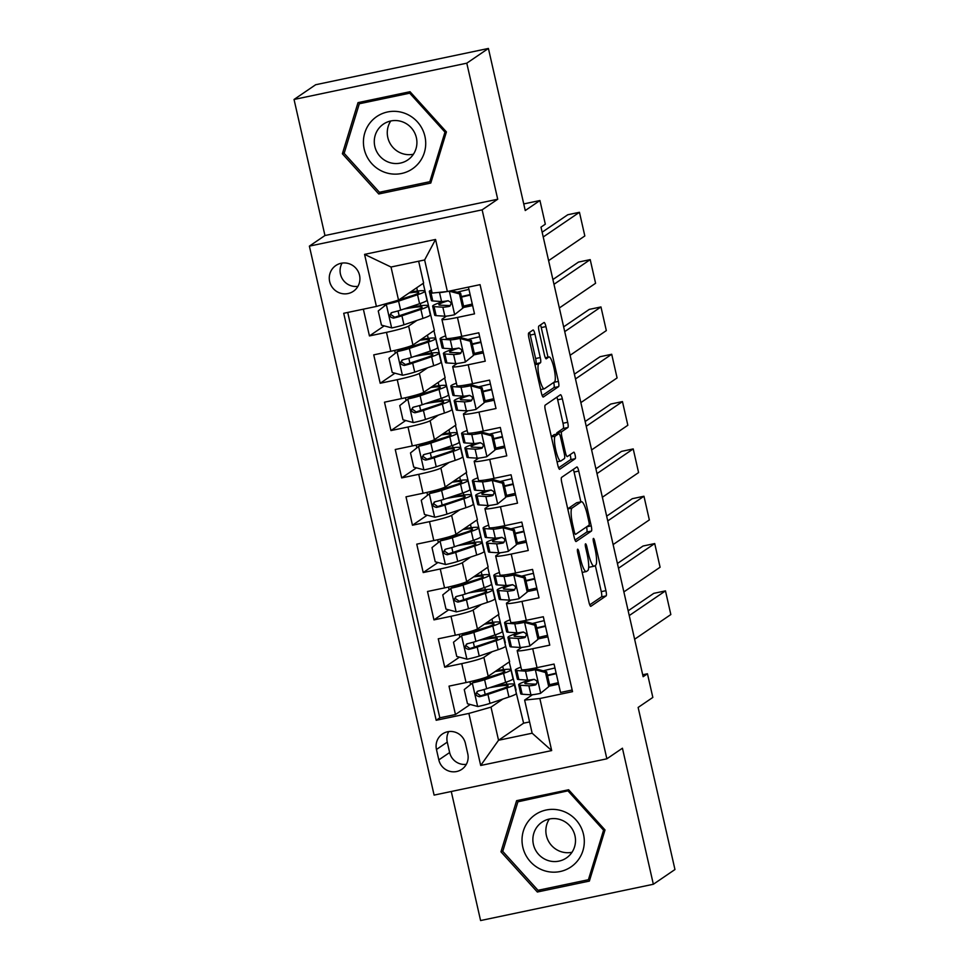 <?xml version="1.0" encoding="UTF-8"?>
<svg xmlns="http://www.w3.org/2000/svg" width="969" height="969" viewBox="0 0 969 969"><rect width="100%" height="100%" fill="white"/><g stroke="black" fill="none" stroke-linecap="round" stroke-linejoin="round"><path stroke-width="1.45" d="M577.597 549.217A3.343 0.666 78.1 0 0 577.742 552.875L588.958 602.233A4.784 0.957 78.1 0 0 590.787 606.34A4.784 0.957 78.1 0 0 590.86 606.303L606.134 595.887A4.784 0.957 78.1 0 0 605.928 590.666L594.712 541.308A3.343 0.666 78.1 0 0 593.428 538.437A3.343 0.666 78.1 0 0 593.379 538.461A3.343 0.666 78.1 0 0 593.525 542.119L594.978 548.502A15.298 3.052 78.1 0 1 595.644 565.23L594.36 566.09A15.298 3.052 78.1 0 1 594.13 566.199A15.298 3.052 78.1 0 1 588.268 553.081L586.826 546.686A3.343 0.666 78.1 0 0 585.542 543.827A3.343 0.666 78.1 0 0 585.627 547.497L587.081 553.893A15.298 3.052 78.1 0 1 587.747 570.608L586.475 571.468A15.298 3.052 78.1 0 1 586.233 571.577A15.298 3.052 78.1 0 1 580.383 558.459L578.929 552.064A3.343 0.666 78.1 0 0 577.645 549.205A3.343 0.666 78.1 0 0 577.597 549.217M329.654 281.543A15.577 15.213 -124.3 0 0 353.37 291.281A15.577 15.213 -124.3 0 0 359.535 275.269A15.577 15.213 -124.3 0 0 335.831 265.53A15.577 15.213 -124.3 0 0 329.654 281.543M342.081 263.096A15.577 15.213 -124.3 0 0 357.924 286.339M534.936 334.075A4.784 0.957 78.1 0 0 533.107 329.981A4.784 0.957 78.1 0 0 533.035 330.005L528.747 332.924A4.784 0.957 78.1 0 0 528.953 338.157L541.405 392.966A4.784 0.957 78.1 0 0 543.234 397.06A4.784 0.957 78.1 0 0 543.306 397.036L558.592 386.619A4.784 0.957 78.1 0 0 558.386 381.398L545.935 326.589A4.784 0.957 78.1 0 0 544.106 322.483A4.784 0.957 78.1 0 0 544.021 322.52L538.849 326.044A4.784 0.957 78.1 0 0 539.055 331.265L544.384 354.727A4.784 0.957 78.1 0 0 546.213 358.833A4.784 0.957 78.1 0 0 546.286 358.796L548.854 357.04A12.779 2.544 78.1 0 1 549.048 356.955A12.779 2.544 78.1 0 1 554.062 368.438A12.779 2.544 78.1 0 1 554.498 381.895L544.445 388.751A12.779 2.544 78.1 0 1 544.251 388.835A12.779 2.544 78.1 0 1 539.236 377.365A12.779 2.544 78.1 0 1 538.8 363.896L540.472 362.757A4.784 0.957 78.1 0 0 540.266 357.537L534.936 334.075L530.273 335.056A4.784 0.957 78.1 0 0 529.486 332.428M451.263 791.491L480.588 920.55L653.348 884.261L674.957 869.532L638.135 707.443L652.84 697.426L647.462 673.77L643.137 676.713L540.993 227.134L545.317 224.178L539.939 200.522L523.744 203.926M466.792 63.179L294.043 99.468L324.954 235.528L497.715 199.239L466.792 63.179L488.412 48.45L525.246 210.539L539.939 200.522M497.715 199.239L482.138 209.849L606.86 758.812L434.1 795.101L309.377 246.126L482.138 209.849M653.348 884.261L622.437 748.213L606.86 758.812M561.572 477.402A4.784 0.957 78.1 0 0 561.778 482.623L574.229 537.432A4.784 0.957 78.1 0 0 576.058 541.538A4.784 0.957 78.1 0 0 576.131 541.501L591.417 531.085A4.784 0.957 78.1 0 0 591.211 525.864L578.747 471.055A4.784 0.957 78.1 0 0 576.918 466.949A4.784 0.957 78.1 0 0 576.846 466.985L561.572 477.402M557.817 465.205L545.365 410.384A4.784 0.957 78.1 0 1 545.159 405.163L560.433 394.746A4.784 0.957 78.1 0 1 560.506 394.722A4.784 0.957 78.1 0 1 562.347 398.816L567.677 422.278A4.784 0.957 78.1 0 1 567.882 427.499L561.681 431.726A4.784 0.957 78.1 0 0 561.887 436.946L565.424 452.511A4.784 0.957 78.1 0 0 567.253 456.605A4.784 0.957 78.1 0 0 567.325 456.581L573.781 452.184A3.343 0.666 78.1 0 1 573.83 452.16A3.343 0.666 78.1 0 1 575.138 455.164A3.343 0.666 78.1 0 1 575.259 458.688L559.719 469.262A4.784 0.957 78.1 0 1 559.646 469.299A4.784 0.957 78.1 0 1 557.817 465.205M294.043 99.468L315.652 84.739L488.412 48.45M363.363 309.172L369.443 335.928L384.196 325.875M416.9 320.436L408.627 326.068A19.477 1.563 167.2 0 1 386.486 332.343L390.786 351.275L373.743 354.86L380.199 383.252L394.952 373.198M427.656 367.76L419.371 373.392A19.477 1.563 167.2 0 1 397.242 379.678L401.541 398.598L384.499 402.183L390.955 430.575L405.696 420.522M438.4 415.083L430.127 420.716A19.477 1.563 167.2 0 1 407.997 427.002L412.297 445.934L395.255 449.507L401.699 477.899L416.452 467.845M449.156 462.407L440.883 468.039A19.477 1.563 167.2 0 1 418.741 474.325L423.041 493.257L405.999 496.831L412.455 525.222L427.208 515.181M459.912 509.73L451.627 515.363A19.477 1.563 167.2 0 1 429.497 521.649L433.797 540.581L416.755 544.154L423.211 572.558L437.952 562.504M470.655 557.054L462.383 562.698A19.477 1.563 167.2 0 1 440.253 568.973L444.553 587.904L427.511 591.478L433.955 619.881L448.708 609.828M481.411 604.377L473.138 610.022A19.477 1.563 167.2 0 1 450.997 616.296L455.297 635.228L438.254 638.801L444.71 667.205L461.753 663.62A19.477 1.563 -12.8 0 0 483.882 657.345L492.167 651.701M459.463 657.152L444.71 667.205M572.158 690.013L560.518 692.46L554.062 664.068L537.02 667.641A19.477 1.563 -12.8 0 1 521.492 669.603L517.192 650.671A19.477 1.563 -12.8 0 0 532.72 648.721L549.762 645.136L543.318 616.744L526.276 620.317A19.477 1.563 -12.8 0 1 510.736 622.28L506.436 603.348A19.477 1.563 167.2 0 1 506.751 602.96L510.99 600.077M506.436 603.348A19.477 1.563 167.2 0 0 521.976 601.398L539.018 597.812L532.562 569.421L515.52 572.994A19.477 1.563 -12.8 0 1 499.992 574.956L495.692 556.024A19.477 1.563 167.2 0 1 496.007 555.637L500.234 552.754M495.692 556.024A19.477 1.563 167.2 0 0 511.22 554.062L528.262 550.489L521.807 522.097L504.764 525.67A19.477 1.563 -12.8 0 1 489.236 527.633L484.936 508.701A19.477 1.563 167.2 0 1 485.251 508.313L489.478 505.43M484.936 508.701A19.477 1.563 167.2 0 0 500.464 506.739L517.507 503.165L511.063 474.774L494.02 478.347A19.477 1.563 -12.8 0 1 478.48 480.309L474.18 461.377A19.477 1.563 167.2 0 1 474.495 460.978L478.734 458.095M474.18 461.377A19.477 1.563 167.2 0 0 489.72 459.415L506.763 455.842L500.307 427.438L483.265 431.023A19.477 1.563 -12.8 0 1 467.736 432.986L463.436 414.054A19.477 1.563 167.2 0 1 463.751 413.654L467.979 410.771M463.436 414.054A19.477 1.563 167.2 0 0 478.965 412.091L496.007 408.518L489.551 380.114L472.509 383.7A19.477 1.563 -12.8 0 1 456.98 385.65L452.68 366.73A19.477 1.563 167.2 0 1 452.995 366.33L457.223 363.448M452.68 366.73A19.477 1.563 167.2 0 0 468.209 364.768L485.251 361.183L478.807 332.791L461.765 336.376A19.477 1.563 -12.8 0 1 446.224 338.326L441.925 319.407A19.477 1.563 167.2 0 1 442.239 319.007L446.479 316.124M390.786 351.275A19.477 1.563 -12.8 0 0 412.927 345L434.366 330.381L423.199 283.348M401.541 398.598A19.477 1.563 -12.8 0 0 423.683 392.324L445.122 377.704L433.942 330.671M412.297 445.934A19.477 1.563 -12.8 0 0 434.427 439.647L455.878 425.04L444.698 377.995M423.041 493.257A19.477 1.563 -12.8 0 0 445.183 486.971L466.622 472.363L455.454 425.318M433.797 540.581A19.477 1.563 -12.8 0 0 455.939 534.294L477.378 519.687L466.198 472.654M444.553 587.904A19.477 1.563 -12.8 0 0 466.683 581.618L488.134 567.01L476.954 519.978M455.297 635.228A19.477 1.563 -12.8 0 0 477.438 628.954L498.878 614.334L487.71 567.301M467.773 753.809L465.411 743.405A15.092 14.741 -124.3 0 0 442.433 733.969A15.092 14.741 -124.3 0 0 436.462 749.485L438.824 759.89A15.092 14.741 -124.3 0 0 461.801 769.325A15.092 14.741 -124.3 0 0 467.773 753.809M376.408 306.434L364.574 254.375L435.553 239.464L447.375 291.524L432.162 293.086L424.628 259.958L391.016 267.02L398.538 300.148L376.408 306.434L343.716 313.29L436.183 720.282L468.875 713.426L491.004 707.14L502.911 699.024M447.375 291.524L480.067 284.656L572.534 691.648L539.842 698.516L551.676 750.575L480.697 765.474L468.875 713.426M504.873 643.041L509.633 661.657L488.194 676.277A19.477 1.563 -12.8 0 1 466.053 682.551L449.01 686.137L455.466 714.528L439.817 717.811L436.183 720.282M521.734 647.401L517.507 650.284A19.477 1.563 -12.8 0 0 517.192 650.671M441.925 319.407A19.477 1.563 167.2 0 0 457.465 317.444L474.507 313.859L468.427 287.103M450.997 616.296L433.955 619.881M440.253 568.973L423.211 572.558M429.497 521.649L412.455 525.222M418.741 474.325L401.699 477.899M407.997 427.002L390.955 430.575M397.242 379.678L380.199 383.252M386.486 332.343L369.443 335.928M347.726 312.454L439.817 717.811M398.538 300.148L423.623 283.057L418.656 261.218M515.629 690.364L523.611 723.177L498.538 740.268L532.151 733.206L524.629 700.078L539.842 698.516M491.004 707.14L498.538 740.268L480.697 765.474M532.49 694.725L524.629 700.078M324.954 235.528L309.377 246.126M647.462 673.77L642.701 674.763M523.611 723.177L529.595 721.929M505.333 642.726L498.454 614.625M516.089 690.049L509.209 661.948M506.799 684.308L506.302 682.091M503.468 669.64L502.729 666.369M470.207 704.475L455.466 714.528M558.641 684.175L549.689 686.052M496.055 636.984L495.547 634.768M492.712 622.316L491.973 619.046M547.885 636.851L538.934 638.728M537.129 589.527L528.178 591.405M485.299 589.661L484.791 587.444M481.968 574.992L481.218 571.722M526.385 542.204L517.434 544.081M474.544 542.337L474.047 540.121M471.213 527.669L470.474 524.399M515.629 494.88L506.678 496.758M463.8 495.014L463.291 492.797M460.457 480.345L459.718 477.063M504.873 447.545L495.922 449.434M453.044 447.69L452.535 445.474M449.713 433.022L448.962 429.739M494.129 400.221L485.178 402.111M442.288 400.367L441.791 398.15M438.957 385.686L438.218 382.416M483.374 352.898L474.422 354.775M431.544 353.043L431.035 350.814M428.201 338.363L427.462 335.092M472.618 305.574L463.666 307.452M420.788 305.707L420.28 303.491M417.457 291.039L416.706 287.769M532.151 733.206L551.676 750.575M364.574 254.375L391.016 267.02M435.553 239.464L424.628 259.958M448.72 731.583A15.092 14.741 -124.3 0 0 447.266 742.121L449.64 752.525A15.092 14.741 -124.3 0 0 466.319 764.347M605.019 829.961L568.621 789.759L516.598 800.685L500.961 851.812L537.347 892.013L589.37 881.087L605.019 829.961M358.009 102.641L342.372 153.768L378.758 193.982L430.781 183.056L446.418 131.917L410.032 91.716L358.009 102.641M519.663 800.031L519.445 800.757M588.716 879.513L589.939 879.258M540.678 889.748L537.347 892.013M503.044 850.394L500.961 851.812M361.074 101.999L360.856 102.714M430.127 181.482L431.338 181.215M382.089 191.705L378.758 193.982M344.455 152.351L342.372 153.768M588.692 566.913A15.298 3.052 78.1 0 0 589.467 567.168L594.13 566.199M589.733 604.862L601.47 596.868A4.784 0.957 78.1 0 0 601.264 591.647L595.305 565.448M580.855 501.845L574.084 472.036A4.784 0.957 78.1 0 0 573.297 469.408M575.017 540.06L586.742 532.066A4.784 0.957 78.1 0 0 586.548 526.894M574.254 531.509A3.343 0.666 78.1 0 0 575.538 534.379A3.343 0.666 78.1 0 0 575.586 534.367L589.007 525.222A3.343 0.666 78.1 0 0 588.861 521.564L587.323 514.83A15.298 3.052 78.1 0 0 581.473 501.712A15.298 3.052 78.1 0 0 581.23 501.821L572.061 508.059A15.298 3.052 78.1 0 0 572.727 524.774L574.254 531.509L572.945 531.787M581.473 501.712L576.797 502.693A15.298 3.052 78.1 0 0 576.567 502.802L581.23 501.821M567.725 508.822L576.567 502.802M556.715 434.112A4.784 0.957 78.1 0 1 557.018 432.707L563.207 428.48A4.784 0.957 78.1 0 0 563.001 423.259L557.672 399.797A4.784 0.957 78.1 0 0 556.884 397.169M558.604 467.833L570.584 459.657A3.343 0.666 78.1 0 0 570.087 454.691M555.249 436.098A12.779 2.544 78.1 0 0 555.685 449.568A12.779 2.544 78.1 0 0 560.7 461.038A12.779 2.544 78.1 0 0 560.894 460.953L564.442 458.543A4.784 0.957 78.1 0 0 564.237 453.322L560.7 437.758A4.784 0.957 78.1 0 0 558.871 433.652A4.784 0.957 78.1 0 0 558.798 433.688L555.249 436.098L551.397 436.91M554.28 434.633A4.784 0.957 78.1 0 0 554.195 434.633A4.784 0.957 78.1 0 0 554.123 434.669L558.798 433.688M551.313 436.583L554.123 434.669M534.912 364.356L535.809 363.738A4.784 0.957 78.1 0 0 535.603 358.518L530.273 335.056M547.994 357.186L541.259 327.57A4.784 0.957 78.1 0 0 540.472 324.942M542.192 395.594L553.917 387.6A4.784 0.957 78.1 0 0 553.723 382.428M495.171 671.517A30.911 2.483 -12.8 0 1 504.776 671.166A30.911 2.483 -12.8 0 1 498.647 674.133L473.647 682.091L464.26 689.553L467.482 703.748L477.899 706.522A12.9 1.042 -12.8 0 0 489.987 703.385L508.943 697.002A37.246 2.992 -12.8 0 0 516.32 693.429L514.273 684.429A37.246 2.992 -12.8 0 0 493.512 686.403M472.521 682.854A12.9 1.042 -12.8 0 0 484.609 679.729L503.565 673.334A37.246 2.992 -12.8 0 0 510.942 669.761A37.246 2.992 -12.8 0 0 496.455 670.633M510.942 669.761L512.989 678.748A37.246 2.992 167.2 0 1 505.612 682.333L486.644 688.717A12.9 1.042 167.2 0 1 478.177 691.042C474.858 693.78 475.294 695.681 479.461 696.723A12.9 1.042 -12.8 0 0 487.94 694.398L506.896 688.002A37.246 2.992 -12.8 0 0 514.273 684.429M489.684 687.699A30.911 2.483 167.2 0 1 508.107 685.834A30.911 2.483 167.2 0 1 501.978 688.802L480.709 695.875L476.978 693.235M478.177 691.042L477.123 691.503M548.733 686.682L540.472 693.38L548.733 686.682L545.499 672.486L535.094 669.712A12.9 1.042 167.2 0 1 525.525 671.129L516.78 670.56A37.246 2.992 167.2 0 1 515.338 670.088A37.246 2.992 167.2 0 1 520.934 667.132M535.094 669.712L536.22 668.949L527.499 669.385M629.244 615.569L665.473 590.884L653.796 593.343L628.166 610.809M540.472 693.38A12.9 1.042 167.2 0 1 530.903 694.797L522.158 694.228A37.246 2.992 167.2 0 1 520.716 693.743L518.681 684.756A37.246 2.992 -12.8 0 0 520.111 685.228L528.868 685.798A12.9 1.042 -12.8 0 0 535.033 685.047L535.978 684.659M634.622 639.237L670.839 614.552L665.473 590.884M549.58 684.72A30.911 2.483 167.2 0 1 558.289 682.673M549.847 685.919L546.625 671.723L545.499 672.486M536.22 668.949L546.625 671.723M534.27 679.33A30.911 2.483 167.2 0 0 524.847 683.351A30.911 2.483 167.2 0 0 526.046 683.751L536.269 684.199L535.033 685.047C538.049 682.503 537.625 680.613 533.737 679.366A12.9 1.042 167.2 0 1 527.572 680.117L518.827 679.548A37.246 2.992 167.2 0 1 517.385 679.075L515.338 670.088M556.133 673.176A37.246 2.992 -12.8 0 0 547.424 675.211M529.801 679.984A37.246 2.992 -12.8 0 0 518.681 684.756M554.958 668.004A30.911 2.483 -12.8 0 0 543.197 670.814M547.533 675.72A30.911 2.483 167.2 0 1 556.254 673.673M522.812 847.148A31.65 30.911 -124.3 0 0 560.143 871.531A31.65 30.911 -124.3 0 0 583.508 834.394A31.65 30.911 -124.3 0 0 546.165 810.011A31.65 30.911 -124.3 0 0 522.812 847.148M533.41 844.435A21.669 21.161 -124.3 0 0 566.38 857.977A21.669 21.161 -124.3 0 0 574.956 835.702A21.669 21.161 -124.3 0 0 541.986 822.172A21.669 21.161 -124.3 0 0 533.41 844.435M572.001 852.272A21.669 21.161 55.7 0 1 549.35 819.023M568.306 791.225L603.566 830.179L588.413 879.719L538.001 890.305L502.754 851.351L517.906 801.811L569.324 790.534M604.583 829.488L603.566 830.179M590.157 878.544L588.413 879.719M520.886 799.776L517.906 801.811M385.444 172.555A31.65 30.911 -124.3 0 0 424.349 152.593A31.65 30.911 -124.3 0 0 403.685 112.901A31.65 30.911 -124.3 0 0 364.792 132.862A31.65 30.911 -124.3 0 0 385.444 172.555M389.344 162.453A21.669 21.161 -124.3 0 0 416.658 139.161A21.669 21.161 -124.3 0 0 383.397 124.129A21.669 21.161 -124.3 0 0 389.344 162.453M413.412 154.228A21.669 21.161 55.7 0 1 390.761 120.98M359.305 103.768L409.717 93.181L444.977 132.135L429.824 181.688L379.412 192.274L344.152 153.32L359.305 103.768L362.297 101.745M410.735 92.491L409.717 93.181M445.994 131.445L444.977 132.135M431.568 180.5L429.824 181.688M484.415 624.193A30.911 2.483 -12.8 0 1 494.02 623.842A30.911 2.483 -12.8 0 1 487.892 626.81L462.891 634.768L453.504 642.229L456.738 656.425L467.143 659.199A12.9 1.042 -12.8 0 0 479.231 656.061L498.187 649.678A37.246 2.992 -12.8 0 0 505.564 646.105L503.529 637.105A37.246 2.992 -12.8 0 0 482.756 639.08M461.765 635.531A12.9 1.042 -12.8 0 0 473.853 632.394L492.809 626.01A37.246 2.992 -12.8 0 0 500.198 622.437A37.246 2.992 -12.8 0 0 485.711 623.309M500.198 622.437L502.233 631.425A37.246 2.992 167.2 0 1 494.856 634.998L475.9 641.393A12.9 1.042 167.2 0 1 467.421 643.719C464.115 646.456 464.539 648.346 468.717 649.4A12.9 1.042 -12.8 0 0 477.184 647.074L496.152 640.679A37.246 2.992 -12.8 0 0 503.529 637.105M478.928 640.364A30.911 2.483 167.2 0 1 497.351 638.51A30.911 2.483 167.2 0 1 491.235 641.478L469.953 648.552L466.234 645.911M467.421 643.719L466.368 644.179M473.671 576.87A30.911 2.483 -12.8 0 1 483.265 576.519A30.911 2.483 -12.8 0 1 477.148 579.486L452.148 587.444L442.76 594.905L445.982 609.101L456.399 611.875A12.9 1.042 -12.8 0 0 468.475 608.738L487.443 602.355A37.246 2.992 -12.8 0 0 494.82 598.769L492.773 589.782A37.246 2.992 -12.8 0 0 472.012 591.756M451.021 588.207A12.9 1.042 -12.8 0 0 463.097 585.07L482.065 578.687A37.246 2.992 -12.8 0 0 489.442 575.114A37.246 2.992 -12.8 0 0 474.955 575.986M489.442 575.114L491.489 584.101A37.246 2.992 167.2 0 1 484.1 587.674L465.144 594.07A12.9 1.042 167.2 0 1 456.665 596.395C453.359 599.133 453.795 601.022 457.962 602.076A12.9 1.042 -12.8 0 0 466.44 599.75L485.396 593.355A37.246 2.992 -12.8 0 0 492.773 589.782M468.184 593.04A30.911 2.483 167.2 0 1 486.595 591.187A30.911 2.483 167.2 0 1 480.479 594.154L459.209 601.228L455.478 598.588M456.665 596.395L455.624 596.856M462.916 529.534A30.911 2.483 -12.8 0 1 472.521 529.195A30.911 2.483 -12.8 0 1 466.392 532.151L441.392 540.121L432.004 547.582L435.226 561.778L445.643 564.539A12.9 1.042 -12.8 0 0 457.731 561.414L476.687 555.019A37.246 2.992 -12.8 0 0 484.064 551.446L482.017 542.458A37.246 2.992 -12.8 0 0 461.256 544.433M440.265 540.884A12.9 1.042 -12.8 0 0 452.353 537.747L471.309 531.363A37.246 2.992 -12.8 0 0 478.686 527.79A37.246 2.992 -12.8 0 0 464.199 528.662M478.686 527.79L480.733 536.778A37.246 2.992 167.2 0 1 473.356 540.351L454.388 546.746A12.9 1.042 167.2 0 1 445.922 549.072C442.603 551.809 443.039 553.699 447.206 554.74A12.9 1.042 -12.8 0 0 455.684 552.415L474.64 546.031A37.246 2.992 -12.8 0 0 482.017 542.458M457.429 545.717A30.911 2.483 167.2 0 1 475.852 543.863A30.911 2.483 167.2 0 1 469.723 546.831L448.453 553.893L444.723 551.264M445.922 549.072L444.868 549.532M452.16 482.211A30.911 2.483 -12.8 0 1 461.765 481.859A30.911 2.483 -12.8 0 1 455.636 484.827L430.636 492.797L421.249 500.246L424.483 514.454L434.887 517.216A12.9 1.042 -12.8 0 0 446.975 514.091L465.932 507.695A37.246 2.992 -12.8 0 0 473.308 504.122L471.273 495.135A37.246 2.992 -12.8 0 0 450.5 497.109M429.509 493.56A12.9 1.042 -12.8 0 0 441.598 490.423L460.554 484.04A37.246 2.992 -12.8 0 0 467.942 480.467A37.246 2.992 -12.8 0 0 453.456 481.339M467.942 480.467L469.977 489.454A37.246 2.992 167.2 0 1 462.601 493.027L443.645 499.423A12.9 1.042 167.2 0 1 435.166 501.736C431.859 504.486 432.283 506.375 436.462 507.417A12.9 1.042 -12.8 0 0 444.928 505.091L463.897 498.708A37.246 2.992 -12.8 0 0 471.273 495.135M446.673 498.393A30.911 2.483 167.2 0 1 465.096 496.54A30.911 2.483 167.2 0 1 458.979 499.507L437.697 506.569L433.979 503.941M435.166 501.736L434.112 502.208M537.977 639.358L529.716 646.057L537.977 639.358L534.755 625.162L524.338 622.389A12.9 1.042 167.2 0 1 514.781 623.806L506.024 623.237A37.246 2.992 167.2 0 1 504.595 622.764A37.246 2.992 167.2 0 1 510.178 619.809M524.338 622.389L525.464 621.626L516.756 622.062M618.501 568.246L654.717 543.561L643.041 546.019L617.41 563.486M529.716 646.057A12.9 1.042 167.2 0 1 520.159 647.462L511.402 646.904A37.246 2.992 167.2 0 1 509.973 646.42L507.926 637.432A37.246 2.992 -12.8 0 0 509.367 637.905L518.112 638.474A12.9 1.042 -12.8 0 0 524.277 637.723L525.222 637.336M623.866 591.914L660.095 567.228L654.717 543.561M538.825 637.384A30.911 2.483 167.2 0 1 547.546 635.349M539.103 638.595L535.881 624.399L534.755 625.162M525.464 621.626L535.881 624.399M523.526 632.006A30.911 2.483 167.2 0 0 514.103 636.027A30.911 2.483 167.2 0 0 515.29 636.427L525.525 636.875L524.277 637.723C527.306 635.179 526.87 633.278 522.981 632.042A12.9 1.042 167.2 0 1 516.816 632.793L508.071 632.224A37.246 2.992 167.2 0 1 506.63 631.752L504.595 622.764M545.39 625.853A37.246 2.992 -12.8 0 0 536.669 627.888M519.045 632.66A37.246 2.992 -12.8 0 0 507.926 637.432M544.215 620.681A30.911 2.483 -12.8 0 0 532.453 623.491M536.79 628.396A30.911 2.483 167.2 0 1 545.499 626.349M527.221 592.035L518.96 598.733L527.221 592.035L523.999 577.839L513.582 575.065A12.9 1.042 167.2 0 1 504.025 576.482L495.28 575.913A37.246 2.992 167.2 0 1 493.839 575.441A37.246 2.992 167.2 0 1 499.423 572.485M513.582 575.065L514.709 574.302L506 574.738M607.745 520.922L643.961 496.237L632.297 498.696L606.667 516.162M518.96 598.733A12.9 1.042 167.2 0 1 509.403 600.138L500.646 599.569A37.246 2.992 167.2 0 1 499.217 599.096L497.17 590.109A37.246 2.992 -12.8 0 0 498.611 590.581L507.356 591.151A12.9 1.042 -12.8 0 0 513.522 590.4L514.466 590.012M613.123 544.578L649.339 519.905L643.961 496.237M528.081 590.06A30.911 2.483 167.2 0 1 536.79 588.026M528.347 591.272L525.125 577.076L523.999 577.839M514.709 574.302L525.125 577.076M512.771 584.682A30.911 2.483 167.2 0 0 503.347 588.704A30.911 2.483 167.2 0 0 504.534 589.104L514.769 589.552L513.522 590.4C516.55 587.856 516.126 585.954 512.238 584.719A12.9 1.042 167.2 0 1 506.072 585.47L497.315 584.901A37.246 2.992 167.2 0 1 495.886 584.428L493.839 575.441M534.634 578.529A37.246 2.992 -12.8 0 0 525.913 580.564M508.289 585.337A37.246 2.992 -12.8 0 0 497.17 590.109M533.459 573.345A30.911 2.483 -12.8 0 0 521.697 576.155M526.034 581.073A30.911 2.483 167.2 0 1 534.743 579.026M516.477 544.711L508.204 551.409L516.477 544.711L513.243 530.515L502.838 527.742A12.9 1.042 167.2 0 1 493.269 529.159L484.524 528.589A37.246 2.992 167.2 0 1 483.083 528.117A37.246 2.992 167.2 0 1 488.679 525.162M502.838 527.742L503.953 526.979L495.244 527.415M596.989 473.599L633.217 448.913L621.541 451.372L595.911 468.826M508.204 551.409A12.9 1.042 167.2 0 1 498.647 552.814L489.902 552.245A37.246 2.992 167.2 0 1 488.461 551.773L486.426 542.785A37.246 2.992 -12.8 0 0 487.855 543.258L496.612 543.827A12.9 1.042 -12.8 0 0 502.778 543.076L503.723 542.688M602.367 497.254L638.583 472.581L633.217 448.913M517.325 542.737A30.911 2.483 167.2 0 1 526.034 540.69M517.591 543.948L514.369 529.752L513.243 530.515M503.953 526.979L514.369 529.752M502.015 537.359A30.911 2.483 167.2 0 0 492.591 541.38A30.911 2.483 167.2 0 0 493.79 541.78L504.013 542.228L502.778 543.076C505.794 540.52 505.37 538.631 501.482 537.395A12.9 1.042 167.2 0 1 495.316 538.146L486.571 537.577A37.246 2.992 167.2 0 1 485.13 537.105L483.083 528.117M523.878 531.206A37.246 2.992 -12.8 0 0 515.169 533.241M497.533 538.013A37.246 2.992 -12.8 0 0 486.426 542.785M522.703 526.022A30.911 2.483 -12.8 0 0 510.942 528.832M515.278 533.749A30.911 2.483 167.2 0 1 523.999 531.702M505.721 497.388L497.46 504.074L505.721 497.388L502.499 483.192L492.082 480.418A12.9 1.042 167.2 0 1 482.526 481.835L473.768 481.266A37.246 2.992 167.2 0 1 472.339 480.781A37.246 2.992 167.2 0 1 477.923 477.838M492.082 480.418L493.209 479.655L484.5 480.091M586.245 426.275L622.461 401.59L610.785 404.037L585.155 421.503M497.46 504.074A12.9 1.042 167.2 0 1 487.904 505.491L479.146 504.922A37.246 2.992 167.2 0 1 477.717 504.449L475.67 495.462A37.246 2.992 -12.8 0 0 477.099 495.934L485.857 496.503A12.9 1.042 -12.8 0 0 492.022 495.753L492.967 495.365M591.611 449.931L627.839 425.258L622.461 401.59M506.569 495.413A30.911 2.483 167.2 0 1 515.29 493.366M506.848 496.625L503.614 482.429L502.499 483.192M493.209 479.655L503.614 482.429M491.271 490.035A30.911 2.483 167.2 0 0 481.847 494.057A30.911 2.483 167.2 0 0 483.034 494.444L493.269 494.905L492.022 495.753C495.05 493.197 494.614 491.307 490.726 490.072A12.9 1.042 167.2 0 1 484.561 490.823L475.815 490.253A37.246 2.992 167.2 0 1 474.374 489.781L472.339 480.781M513.134 483.882A37.246 2.992 -12.8 0 0 504.413 485.917M486.789 490.689A37.246 2.992 -12.8 0 0 475.67 495.462M511.947 478.698A30.911 2.483 -12.8 0 0 500.198 481.508M504.534 486.426A30.911 2.483 167.2 0 1 513.243 484.379M441.416 434.887A30.911 2.483 -12.8 0 1 451.009 434.536A30.911 2.483 -12.8 0 1 444.892 437.503L419.892 445.461L410.505 452.923L413.727 467.119L424.143 469.892A12.9 1.042 -12.8 0 0 436.22 466.767L455.188 460.372A37.246 2.992 -12.8 0 0 462.564 456.799L460.517 447.811A37.246 2.992 -12.8 0 0 439.756 449.773M418.765 446.237A12.9 1.042 -12.8 0 0 430.842 443.099L449.81 436.716A37.246 2.992 -12.8 0 0 457.186 433.143A37.246 2.992 -12.8 0 0 442.7 434.015M457.186 433.143L459.233 442.13A37.246 2.992 167.2 0 1 451.845 445.704L432.889 452.087A12.9 1.042 167.2 0 1 424.41 454.413C421.103 457.162 421.539 459.052 425.706 460.093A12.9 1.042 -12.8 0 0 434.185 457.768L453.141 451.384A37.246 2.992 -12.8 0 0 460.517 447.811M435.929 451.069A30.911 2.483 167.2 0 1 454.34 449.216A30.911 2.483 167.2 0 1 448.223 452.172L426.954 459.245L423.223 456.617M424.41 454.413L423.368 454.873M494.965 450.064L486.704 456.75L494.965 450.064L491.743 435.868L481.327 433.095A12.9 1.042 167.2 0 1 471.77 434.5L463.025 433.942A37.246 2.992 167.2 0 1 461.583 433.458A37.246 2.992 167.2 0 1 467.167 430.515M481.327 433.095L482.453 432.331L473.744 432.768M575.489 378.952L611.705 354.266L600.041 356.713L574.399 374.179M486.704 456.75A12.9 1.042 167.2 0 1 477.148 458.167L468.39 457.598A37.246 2.992 167.2 0 1 466.961 457.126L464.914 448.138A37.246 2.992 -12.8 0 0 466.355 448.611L475.101 449.18A12.9 1.042 -12.8 0 0 481.266 448.429L482.211 448.041M580.867 402.607L617.083 377.934L611.705 354.266M495.825 448.09A30.911 2.483 167.2 0 1 504.534 446.043M496.092 449.301L492.87 435.093L491.743 435.868M482.453 432.331L492.87 435.093M480.515 442.712A30.911 2.483 167.2 0 0 471.091 446.733A30.911 2.483 167.2 0 0 472.278 447.121L482.514 447.581L481.266 448.429C484.294 445.873 483.87 443.984 479.982 442.748A12.9 1.042 167.2 0 1 473.817 443.499L465.059 442.93A37.246 2.992 167.2 0 1 463.63 442.458L461.583 433.458M502.378 436.559A37.246 2.992 -12.8 0 0 493.657 438.594M476.033 443.354A37.246 2.992 -12.8 0 0 464.914 448.138M501.203 431.375A30.911 2.483 -12.8 0 0 489.442 434.185M493.778 439.102A30.911 2.483 167.2 0 1 502.487 437.055M430.66 387.564A30.911 2.483 -12.8 0 1 440.265 387.212A30.911 2.483 -12.8 0 1 434.136 390.18L409.136 398.138L399.749 405.599L402.971 419.795L413.388 422.569A12.9 1.042 -12.8 0 0 425.476 419.444L444.432 413.048A37.246 2.992 -12.8 0 0 451.808 409.475L449.761 400.488A37.246 2.992 -12.8 0 0 429.001 402.45M408.01 398.913A12.9 1.042 -12.8 0 0 420.098 395.776L439.054 389.393A37.246 2.992 -12.8 0 0 446.43 385.819A37.246 2.992 -12.8 0 0 431.944 386.692M446.43 385.819L448.477 394.807A37.246 2.992 167.2 0 1 441.101 398.38L422.133 404.763A12.9 1.042 167.2 0 1 413.666 407.089C410.347 409.839 410.783 411.728 414.95 412.77A12.9 1.042 -12.8 0 0 423.429 410.444L442.385 404.061A37.246 2.992 -12.8 0 0 449.761 400.488M425.173 403.746A30.911 2.483 167.2 0 1 443.596 401.881A30.911 2.483 167.2 0 1 437.467 404.848L416.198 411.922L412.467 409.293M413.666 407.089L412.612 407.549M484.221 402.741L475.949 409.427L484.221 402.741L480.987 388.545L470.583 385.771A12.9 1.042 167.2 0 1 461.014 387.176L452.269 386.607A37.246 2.992 167.2 0 1 450.827 386.134A37.246 2.992 167.2 0 1 456.423 383.191M470.583 385.771L471.697 384.996L462.988 385.444M564.733 331.628L600.962 306.943L589.285 309.39L563.655 326.856M475.949 409.427A12.9 1.042 167.2 0 1 466.392 410.844L457.647 410.275A37.246 2.992 167.2 0 1 456.205 409.802L454.17 400.803A37.246 2.992 -12.8 0 0 455.6 401.287L464.357 401.856A12.9 1.042 -12.8 0 0 470.51 401.105L471.467 400.706M570.111 355.284L606.328 330.599L600.962 306.943M485.069 400.766A30.911 2.483 167.2 0 1 493.778 398.719M485.336 401.965L482.114 387.77L480.987 388.545M471.697 384.996L482.114 387.77M469.759 395.388A30.911 2.483 167.2 0 0 460.336 399.41A30.911 2.483 167.2 0 0 461.535 399.797L471.758 400.258L470.51 401.105C473.538 398.55 473.114 396.66 469.226 395.425A12.9 1.042 167.2 0 1 463.061 396.176L454.316 395.606A37.246 2.992 167.2 0 1 452.874 395.134L450.827 386.134M491.622 389.235A37.246 2.992 -12.8 0 0 482.913 391.27M465.277 396.03A37.246 2.992 -12.8 0 0 454.17 400.803M490.447 384.051A30.911 2.483 -12.8 0 0 478.686 386.861M483.022 391.779A30.911 2.483 167.2 0 1 491.743 389.732M419.904 340.24A30.911 2.483 -12.8 0 1 429.509 339.889A30.911 2.483 -12.8 0 1 423.38 342.856L398.38 350.814L388.993 358.276L392.227 372.471L402.632 375.245A12.9 1.042 -12.8 0 0 414.72 372.108L433.676 365.725A37.246 2.992 -12.8 0 0 441.052 362.152L439.018 353.164A37.246 2.992 -12.8 0 0 418.245 355.126M397.254 351.59A12.9 1.042 -12.8 0 0 409.342 348.452L428.298 342.057A37.246 2.992 -12.8 0 0 435.687 338.484A37.246 2.992 -12.8 0 0 421.2 339.368M435.687 338.484L437.722 347.483A37.246 2.992 167.2 0 1 430.345 351.057L411.389 357.44A12.9 1.042 167.2 0 1 402.91 359.765C399.603 362.515 400.027 364.405 404.206 365.446A12.9 1.042 -12.8 0 0 412.673 363.121L431.641 356.737A37.246 2.992 -12.8 0 0 439.018 353.164M414.417 356.422A30.911 2.483 167.2 0 1 432.84 354.557A30.911 2.483 167.2 0 1 426.723 357.525L405.442 364.598L401.723 361.97M402.91 359.765L401.856 360.226M473.466 355.417L465.205 362.103L473.466 355.417L470.244 341.209L459.827 338.447A12.9 1.042 167.2 0 1 450.27 339.853L441.513 339.283A37.246 2.992 167.2 0 1 440.083 338.811A37.246 2.992 167.2 0 1 445.667 335.855M459.827 338.447L460.953 337.672L452.244 338.12M553.989 284.292L590.206 259.619L578.529 262.066L552.899 279.532M465.205 362.103A12.9 1.042 167.2 0 1 455.648 363.52L446.891 362.951A37.246 2.992 167.2 0 1 445.461 362.479L443.414 353.479A37.246 2.992 -12.8 0 0 444.844 353.964L453.601 354.521A12.9 1.042 -12.8 0 0 459.766 353.782L460.711 353.382M559.355 307.96L595.584 283.275L590.206 259.619M474.313 353.443A30.911 2.483 167.2 0 1 483.034 351.396M474.592 354.642L471.358 340.446L470.244 341.209M460.953 337.672L471.358 340.446M459.015 348.053A30.911 2.483 167.2 0 0 449.592 352.086A30.911 2.483 167.2 0 0 450.779 352.474L461.014 352.934L459.766 353.782C462.794 351.226 462.358 349.337 458.47 348.101A12.9 1.042 167.2 0 1 452.305 348.852L443.56 348.283A37.246 2.992 167.2 0 1 442.118 347.798L440.083 338.811M480.878 341.912A37.246 2.992 -12.8 0 0 472.157 343.947M454.534 348.707A37.246 2.992 -12.8 0 0 443.414 353.479M479.691 336.727A30.911 2.483 -12.8 0 0 467.942 339.538M472.278 344.443A30.911 2.483 167.2 0 1 480.987 342.408M409.16 292.917A30.911 2.483 -12.8 0 1 418.753 292.565A30.911 2.483 -12.8 0 1 412.637 295.533L387.636 303.491L378.249 310.952L381.471 325.148L391.888 327.922A12.9 1.042 -12.8 0 0 403.964 324.785L422.932 318.401A37.246 2.992 -12.8 0 0 430.309 314.828L428.262 305.829A37.246 2.992 -12.8 0 0 407.501 307.803M386.51 304.254A12.9 1.042 -12.8 0 0 398.586 301.129L417.554 294.733A37.246 2.992 -12.8 0 0 424.931 291.16A37.246 2.992 -12.8 0 0 410.444 292.032M424.931 291.16L426.966 300.16A37.246 2.992 167.2 0 1 419.589 303.733L400.633 310.116A12.9 1.042 167.2 0 1 392.154 312.442C388.848 315.179 389.284 317.081 393.45 318.123A12.9 1.042 -12.8 0 0 401.929 315.797L420.885 309.414A37.246 2.992 -12.8 0 0 428.262 305.829M403.673 309.099A30.911 2.483 167.2 0 1 422.084 307.234A30.911 2.483 167.2 0 1 415.967 310.201L394.698 317.275L390.967 314.634M392.154 312.442L391.113 312.902M446.685 291.596A12.9 1.042 167.2 0 1 439.514 292.529L438.327 292.456M543.234 236.969L579.45 212.296L567.773 214.743L542.143 232.209M431.92 292.032L430.769 291.96A37.246 2.992 167.2 0 1 429.328 291.487A37.246 2.992 167.2 0 1 431.435 289.925M454.449 314.78L463.836 307.318L454.449 314.78A12.9 1.042 167.2 0 1 444.892 316.197L436.135 315.628A37.246 2.992 167.2 0 1 434.706 315.155L432.658 306.156A37.246 2.992 -12.8 0 0 434.1 306.628L442.845 307.197A12.9 1.042 -12.8 0 0 449.01 306.446L449.955 306.059M548.611 260.637L584.828 235.952L579.45 212.296M463.557 306.119A30.911 2.483 167.2 0 1 472.278 304.072M462.71 308.081L459.488 293.886L449.071 291.124M463.836 307.318L460.614 293.123L459.488 293.886M451.409 290.676L460.614 293.123M448.259 300.729A30.911 2.483 167.2 0 0 438.836 304.75A30.911 2.483 167.2 0 0 440.023 305.15L450.258 305.598L449.01 306.446C452.038 303.903 451.615 302.013 447.726 300.778A12.9 1.042 167.2 0 1 441.561 301.529L432.804 300.959A37.246 2.992 167.2 0 1 431.375 300.475L429.328 291.487M470.122 294.588A37.246 2.992 -12.8 0 0 461.401 296.611M443.778 301.383A37.246 2.992 -12.8 0 0 432.658 306.156M468.948 289.404A30.911 2.483 -12.8 0 0 457.186 292.214M461.523 297.12A30.911 2.483 167.2 0 1 470.231 295.085M408.627 326.068L412.927 345M419.371 373.392L423.683 392.324M430.127 420.716L434.427 439.647M440.883 468.039L445.183 486.971M451.627 515.363L455.939 534.294M462.383 562.698L466.683 581.618M473.138 610.022L477.438 628.954M483.882 657.345L488.194 676.277M532.72 648.721L537.02 667.641M457.465 317.444L461.765 336.376M468.209 364.768L472.509 383.7M478.965 412.091L483.265 431.023M489.72 459.415L494.02 478.347M500.464 506.739L504.764 525.67M511.22 554.062L515.52 572.994M521.976 601.398L526.276 620.317M461.753 663.62L466.053 682.551M449.64 752.525L438.824 759.89M447.266 742.121L436.462 749.485M579.074 558.738L580.383 558.459M585.518 546.964L586.826 546.686M586.96 553.347L588.268 553.081M593.416 541.586L594.712 541.308M601.264 591.647L605.928 590.666M601.47 596.868L606.134 595.887M577.621 552.342L578.929 552.064M574.084 472.036L578.747 471.055M586.657 526.821L591.211 525.864M586.742 532.066L591.417 531.085M567.761 508.967L572.061 508.059M571.419 525.053L572.727 524.774M557.672 399.797L562.347 398.816M563.001 423.259L567.677 422.278M563.207 428.48L567.882 427.499M557.018 432.707L561.681 431.726M560.567 437.225L561.887 436.946M564.115 452.777L565.424 452.511M570.584 459.657L575.259 458.688M535.603 358.518L540.266 357.537M535.809 363.738L540.472 362.757M534.985 364.695L538.8 363.896M545.353 357.779L548.854 357.04M541.259 327.57L545.935 326.589M553.832 382.355L558.386 381.398M553.917 387.6L558.592 386.619M472.315 683.024L477.632 706.449M485.19 694.458L484.064 689.516M481.859 679.79L481.605 678.7M506.896 688.002L508.943 697.002M503.565 673.334L505.612 682.333M487.94 694.398L489.987 703.385M484.609 679.729L486.644 688.717M480.709 695.875L479.461 696.723M540.678 693.21L535.348 669.785M518.827 679.548L516.78 670.56M522.158 694.228L520.111 685.228M527.572 680.117L525.525 671.129M530.903 694.797L528.868 685.798M461.559 635.7L466.888 659.126M474.435 647.135L473.32 642.193M471.104 632.466L470.861 631.376M496.152 640.679L498.187 649.678M492.809 626.01L494.856 634.998M477.184 647.074L479.231 656.061M473.853 632.394L475.9 641.393M469.953 648.552L468.717 649.4M450.815 588.377L456.133 611.802M463.691 599.811L462.564 594.869M460.348 585.143L460.105 584.053M485.396 593.355L487.443 602.355M482.065 578.687L484.1 587.674M466.44 599.75L468.475 608.738M463.097 585.07L465.144 594.07M459.209 601.228L457.962 602.076M440.059 541.053L445.377 564.479M452.935 552.487L451.808 547.533M449.604 537.819L449.35 536.729M474.64 546.031L476.687 555.019M471.309 531.363L473.356 540.351M455.684 552.415L457.731 561.414M452.353 537.747L454.388 546.746M448.453 553.893L447.206 554.74M429.303 493.73L434.633 517.155M442.179 505.164L441.065 500.21M438.848 490.484L438.606 489.406M463.897 498.708L465.932 507.695M460.554 484.04L462.601 493.027M444.928 505.091L446.975 514.091M441.598 490.423L443.645 499.423M437.697 506.569L436.462 507.417M529.922 645.887L524.592 622.461M508.071 632.224L506.024 623.237M511.402 646.904L509.367 637.905M516.816 632.793L514.781 623.806M520.159 647.462L518.112 638.474M519.166 598.563L513.849 575.138M497.315 584.901L495.28 575.913M500.646 599.569L498.611 590.581M506.072 585.47L504.025 576.482M509.403 600.138L507.356 591.151M508.422 551.24L503.093 527.814M486.571 537.577L484.524 528.589M489.902 552.245L487.855 543.258M495.316 538.146L493.269 529.159M498.647 552.814L496.612 543.827M497.666 503.916L492.337 480.491M475.815 490.253L473.768 481.266M479.146 504.922L477.099 495.934M484.561 490.823L482.526 481.835M487.904 505.491L485.857 496.503M418.56 446.406L423.877 469.832M431.435 457.84L430.309 452.886M428.092 443.16L427.85 442.082M453.141 451.384L455.188 460.372M449.81 436.716L451.845 445.704M434.185 457.768L436.22 466.767M430.842 443.099L432.889 452.087M426.954 459.245L425.706 460.093M486.91 456.593L481.593 433.167M465.059 442.93L463.025 433.942M468.39 457.598L466.355 448.611M473.817 443.499L471.77 434.5M477.148 458.167L475.101 449.18M407.804 399.071L413.121 422.496M420.679 410.505L419.553 405.563M417.348 395.837L417.094 394.746M442.385 404.061L444.432 413.048M439.054 389.393L441.101 398.38M423.429 410.444L425.476 419.444M420.098 395.776L422.133 404.763M416.198 411.922L414.95 412.77M476.154 409.257L470.837 385.832M454.316 395.606L452.269 386.607M457.647 410.275L455.6 401.287M463.061 396.176L461.014 387.176M466.392 410.844L464.357 401.856M397.048 351.747L402.377 375.173M409.923 363.181L408.809 358.239M406.592 348.513L406.35 347.423M431.641 356.737L433.676 365.725M428.298 342.057L430.345 351.057M412.673 363.121L414.72 372.108M409.342 348.452L411.389 357.44M405.442 364.598L404.206 365.446M465.411 361.934L460.081 338.508M443.56 348.283L441.513 339.283M446.891 362.951L444.844 353.964M452.305 348.852L450.27 339.853M455.648 363.52L453.601 354.521M386.304 304.423L391.621 327.849M399.18 315.858L398.053 310.916M420.885 309.414L422.932 318.401M417.554 294.733L419.589 303.733M401.929 315.797L403.964 324.785M398.586 301.129L400.633 310.116M394.698 317.275L393.45 318.123M454.655 314.61L449.337 291.185M432.804 300.959L430.769 291.96M436.135 315.628L434.1 306.628M441.561 301.529L439.514 292.529M444.892 316.197L442.845 307.197M582.175 572.425L586.233 571.577M557.054 461.813L560.7 461.038M554.195 434.633L558.871 433.652M540.641 389.599L544.251 388.835M545.329 357.743L549.048 356.955M469.953 681.704L470.571 684.441M459.197 634.368L459.827 637.105M448.453 587.044L449.071 589.782M437.697 539.721L438.315 542.458M426.941 492.397L427.571 495.135M416.198 445.074L416.815 447.811M405.442 397.75L406.059 400.488M394.686 350.427L395.316 353.164M384.196 304.218L384.56 305.841"/></g></svg>
